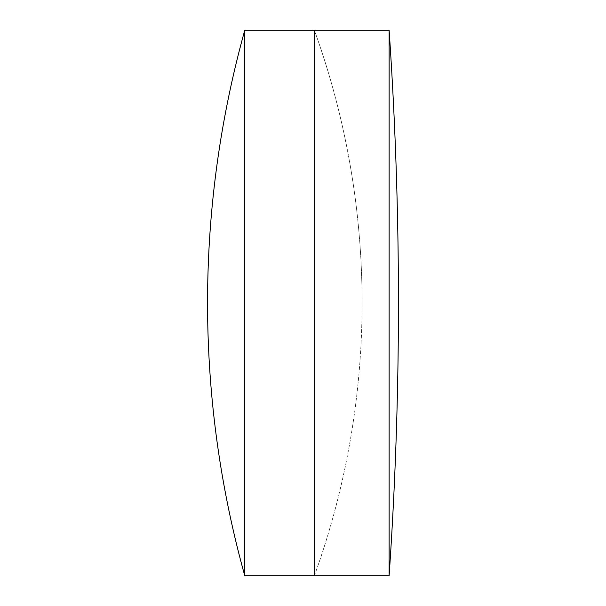 <?xml version="1.0" encoding="UTF-8"?>
<svg xmlns="http://www.w3.org/2000/svg" width="606" height="606" viewBox="0 0 606 606"><rect width="100%" height="100%" fill="white"/><g stroke="black" fill="none" stroke-linecap="round" stroke-linejoin="round"><path stroke-width="0.45" stroke-dasharray="3.03 2.27" d="M362.085 303A803.556 803.556 0 0 1 314.4 575.7L314.4 30.3L314.4 575.7A803.556 803.556 0 0 0 314.4 30.3A803.556 803.556 0 0 1 362.085 303M244.756 30.3L244.756 575.7M389.128 30.3L389.128 575.7"/><path stroke-width="0.91" d="M389.128 575.7L389.128 30.3A3995.964 3995.964 0 0 1 389.128 575.7L314.4 575.7L314.4 30.3L244.756 30.3A1018.08 1018.08 0 0 0 244.756 575.7L244.756 30.3M389.128 30.3L314.4 30.3L314.4 575.7L244.756 575.7"/></g></svg>
